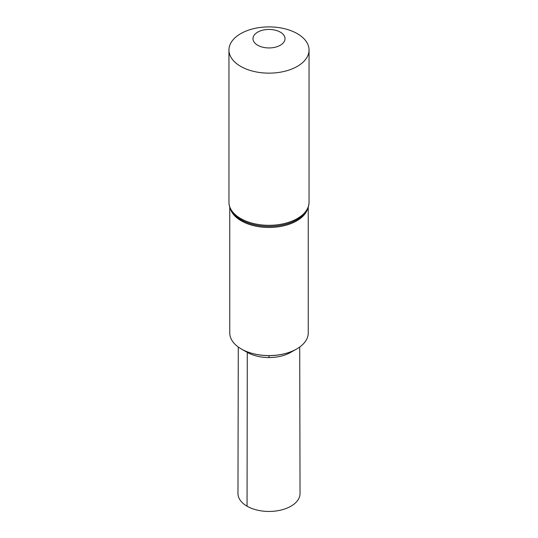 <?xml version="1.0" encoding="UTF-8"?>
<svg xmlns="http://www.w3.org/2000/svg" width="538" height="538" viewBox="0 0 538 538"><rect width="100%" height="100%" fill="white"/><g stroke="black" fill="none" stroke-linecap="round" stroke-linejoin="round"><path stroke-width="0.81" d="M308.247 207.164L308.247 332.921A39.247 22.657 180 0 1 296.499 349.088A39.247 22.657 180 0 1 241.501 349.088A39.247 22.657 180 0 1 241.246 348.94A39.247 22.657 180 0 1 229.753 332.921L229.753 207.164M296.411 349.135A38.998 22.515 180 0 1 296.324 349.182A38.998 22.515 180 0 1 241.676 349.182A38.998 22.515 180 0 1 241.589 349.135M240.681 66.369A40.047 23.121 180 0 1 228.953 50.021A40.047 23.121 180 0 1 269 26.9A40.047 23.121 180 0 1 309.047 50.021A40.047 23.121 180 0 1 284.326 71.386A40.047 23.121 180 0 1 240.681 66.369M257.675 45.232A16.019 9.247 180 0 1 264.851 29.758A16.019 9.247 180 0 1 284.474 41.09A16.019 9.247 180 0 1 257.675 45.232M241.676 349.182L247.487 352.484A30.7 17.727 180 0 0 290.513 352.484L296.324 349.182A38.998 22.515 180 0 1 241.676 349.182L241.501 349.088M299.713 347.023L300.036 493.501A31.036 17.922 180 0 1 280.897 510.078A31.036 17.922 180 0 1 247.056 506.197A31.036 17.922 180 0 1 237.964 493.501L238.287 347.023M269 357.562L269 355.638M241.925 349.323L247.292 352.37L247.056 506.197M307.669 208.697A39.247 22.657 180 0 1 280.843 226.411A39.247 22.657 180 0 1 241.246 220.829A39.247 22.657 180 0 1 230.331 208.697M240.963 219.686A39.651 22.892 180 0 1 232.281 212.133C230.089 209.04 228.986 205.724 228.953 202.194A40.047 23.121 180 0 0 240.681 218.542A40.047 23.121 180 0 0 284.326 223.552A40.047 23.121 180 0 0 309.047 202.194C309.014 205.724 307.911 209.04 305.719 212.133A39.651 22.892 180 0 1 240.963 219.686M228.953 50.021L228.953 202.194M309.047 50.021L309.047 202.194"/></g></svg>
